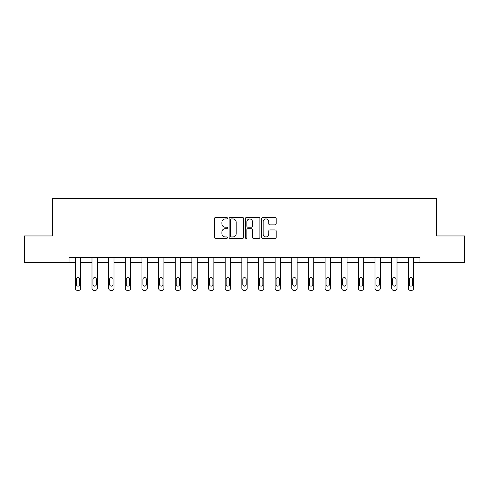 <?xml version="1.0" encoding="UTF-8"?>
<svg xmlns="http://www.w3.org/2000/svg" width="489" height="489" viewBox="0 0 489 489"><rect width="100%" height="100%" fill="white"/><g stroke="black" fill="none" stroke-linecap="round" stroke-linejoin="round"><path stroke-width="0.73" d="M227.428 218.204A0.733 0.733 0 0 0 226.694 217.471L215.563 217.471A1.045 1.045 0 0 0 214.518 218.522L214.518 237.373A1.045 1.045 0 0 0 215.563 238.424L226.694 238.424A0.733 0.733 0 0 0 227.428 237.691A0.733 0.733 0 0 0 226.694 236.957L225.252 236.957A3.35 3.35 0 0 1 221.902 233.608L221.902 232.03A3.35 3.35 0 0 1 225.252 228.681L226.694 228.681A0.733 0.733 0 0 0 227.428 227.947A0.733 0.733 0 0 0 226.694 227.214L225.252 227.214A3.35 3.35 0 0 1 221.902 223.864L221.902 222.293A3.35 3.35 0 0 1 225.252 218.938L226.694 218.938A0.733 0.733 0 0 0 227.428 218.204M275.111 224.861A1.045 1.045 0 0 0 276.163 223.809L276.163 218.522A1.045 1.045 0 0 0 275.111 217.471L262.752 217.471A1.045 1.045 0 0 0 261.707 218.522L261.707 237.373A1.045 1.045 0 0 0 262.752 238.424L275.111 238.424A1.045 1.045 0 0 0 276.163 237.373L276.163 230.985A1.045 1.045 0 0 0 275.111 229.94L269.824 229.94A1.045 1.045 0 0 0 268.773 230.985L268.773 234.158A2.8 2.8 0 0 1 265.973 236.957A2.8 2.8 0 0 1 263.174 234.158L263.174 221.743A2.8 2.8 0 0 1 265.973 218.938A2.8 2.8 0 0 1 268.773 221.743L268.773 223.809A1.045 1.045 0 0 0 269.824 224.861L275.111 224.861M69.004 262.63L24.45 262.63L24.45 235.955L52.354 235.955L52.354 198.601L436.646 198.601L436.646 235.955L464.55 235.955L464.55 262.63L419.996 262.63L419.996 257.293L69.004 257.293L69.004 262.63L75.355 262.63L75.355 288.265A2.133 2.133 0 0 0 77.488 290.399L78.558 290.399A2.133 2.133 0 0 0 80.691 288.265L80.691 262.63L91.999 262.63L91.999 288.265A2.133 2.133 0 0 0 94.139 290.399L95.202 290.399A2.133 2.133 0 0 0 97.335 288.265L97.335 262.63L108.65 262.63L108.65 288.265A2.133 2.133 0 0 0 110.783 290.399L111.853 290.399A2.133 2.133 0 0 0 113.986 288.265L113.986 262.63L125.3 262.63L125.3 288.265A2.133 2.133 0 0 0 127.433 290.399L128.497 290.399A2.133 2.133 0 0 0 130.63 288.265L130.63 262.63L141.944 262.63L141.944 288.265A2.133 2.133 0 0 0 144.078 290.399L145.147 290.399A2.133 2.133 0 0 0 147.281 288.265L147.281 262.63L158.595 262.63L158.595 288.265A2.133 2.133 0 0 0 160.728 290.399L161.792 290.399A2.133 2.133 0 0 0 163.931 288.265L163.931 262.63L175.239 262.63L175.239 288.265A2.133 2.133 0 0 0 177.373 290.399L178.442 290.399A2.133 2.133 0 0 0 180.575 288.265L180.575 262.63L191.89 262.63L191.89 288.265A2.133 2.133 0 0 0 194.023 290.399L195.093 290.399A2.133 2.133 0 0 0 197.226 288.265L197.226 262.63L208.534 262.63L208.534 288.265A2.133 2.133 0 0 0 210.673 290.399L211.737 290.399A2.133 2.133 0 0 0 213.87 288.265L213.87 262.63L225.184 262.63L225.184 288.265A2.133 2.133 0 0 0 227.318 290.399L228.387 290.399A2.133 2.133 0 0 0 230.521 288.265L230.521 262.63L241.835 262.63L241.835 288.265A2.133 2.133 0 0 0 243.968 290.399L245.032 290.399A2.133 2.133 0 0 0 247.165 288.265L247.165 262.63L258.479 262.63L258.479 288.265A2.133 2.133 0 0 0 260.613 290.399L261.682 290.399A2.133 2.133 0 0 0 263.815 288.265L263.815 262.63L275.13 262.63L275.13 288.265A2.133 2.133 0 0 0 277.263 290.399L278.327 290.399A2.133 2.133 0 0 0 280.466 288.265L280.466 262.63L291.774 262.63L291.774 288.265A2.133 2.133 0 0 0 293.907 290.399L294.977 290.399A2.133 2.133 0 0 0 297.11 288.265L297.11 262.63L308.425 262.63L308.425 288.265A2.133 2.133 0 0 0 310.558 290.399L311.627 290.399A2.133 2.133 0 0 0 313.761 288.265L313.761 262.63L325.069 262.63L325.069 288.265A2.133 2.133 0 0 0 327.208 290.399L328.272 290.399A2.133 2.133 0 0 0 330.405 288.265L330.405 262.63L341.719 262.63L341.719 288.265A2.133 2.133 0 0 0 343.853 290.399L344.922 290.399A2.133 2.133 0 0 0 347.056 288.265L347.056 262.63L358.37 262.63L358.37 288.265A2.133 2.133 0 0 0 360.503 290.399L361.567 290.399A2.133 2.133 0 0 0 363.7 288.265L363.7 262.63L375.014 262.63L375.014 288.265A2.133 2.133 0 0 0 377.147 290.399L378.217 290.399A2.133 2.133 0 0 0 380.35 288.265L380.35 262.63L391.665 262.63L391.665 288.265A2.133 2.133 0 0 0 393.798 290.399L394.861 290.399A2.133 2.133 0 0 0 397.001 288.265L397.001 262.63L408.309 262.63L408.309 288.265A2.133 2.133 0 0 0 410.442 290.399L411.512 290.399A2.133 2.133 0 0 0 413.645 288.265L413.645 262.63L419.996 262.63M243.583 218.522A1.045 1.045 0 0 0 242.538 217.471L230.178 217.471A1.045 1.045 0 0 0 229.127 218.522L229.127 237.373A1.045 1.045 0 0 0 230.178 238.424L242.538 238.424A1.045 1.045 0 0 0 243.583 237.373L243.583 218.522M246.462 217.471L258.822 217.471A1.045 1.045 0 0 1 259.873 218.522L259.873 237.373A1.045 1.045 0 0 1 258.822 238.424L253.534 238.424A1.045 1.045 0 0 1 252.489 237.373L252.489 229.726A1.045 1.045 0 0 0 251.438 228.681L247.929 228.681A1.045 1.045 0 0 0 246.884 229.726L246.884 237.691A0.733 0.733 0 0 1 246.15 238.424A0.733 0.733 0 0 1 245.417 237.691L245.417 218.522A1.045 1.045 0 0 1 246.462 217.471M231.328 218.938A0.733 0.733 0 0 0 230.594 219.671L230.594 236.224A0.733 0.733 0 0 0 231.328 236.957L232.85 236.957A3.35 3.35 0 0 0 236.199 233.608L236.199 222.293A3.35 3.35 0 0 0 232.85 218.938L231.328 218.938M252.489 221.792A2.8 2.8 0 0 0 249.683 218.993A2.8 2.8 0 0 0 246.884 221.792L246.884 226.169A1.045 1.045 0 0 0 247.929 227.214L251.438 227.214A1.045 1.045 0 0 0 252.489 226.169L252.489 221.792M80.691 257.293L80.691 288.265M75.355 257.293L75.355 288.265M79.731 284.421A1.705 1.705 0 0 1 78.02 286.132A1.705 1.705 0 0 1 76.315 284.421L76.315 279.298A1.705 1.705 0 0 1 78.02 277.593A1.705 1.705 0 0 1 79.731 279.298L79.731 284.421M77.488 290.399L78.558 290.399M97.335 257.293L97.335 288.265M91.999 257.293L91.999 288.265M96.376 284.421A1.705 1.705 0 0 1 94.67 286.132A1.705 1.705 0 0 1 92.965 284.421L92.965 279.298A1.705 1.705 0 0 1 94.67 277.593A1.705 1.705 0 0 1 96.376 279.298L96.376 284.421M94.139 290.399L95.202 290.399M113.986 257.293L113.986 288.265M108.65 257.293L108.65 288.265M113.026 284.421A1.705 1.705 0 0 1 111.315 286.132A1.705 1.705 0 0 1 109.609 284.421L109.609 279.298A1.705 1.705 0 0 1 111.315 277.593A1.705 1.705 0 0 1 113.026 279.298L113.026 284.421M110.783 290.399L111.853 290.399M130.63 257.293L130.63 288.265M125.3 257.293L125.3 288.265M129.671 284.421A1.705 1.705 0 0 1 127.965 286.132A1.705 1.705 0 0 1 126.26 284.421L126.26 279.298A1.705 1.705 0 0 1 127.965 277.593A1.705 1.705 0 0 1 129.671 279.298L129.671 284.421M127.433 290.399L128.497 290.399M147.281 257.293L147.281 288.265M141.944 257.293L141.944 288.265M146.321 284.421A1.705 1.705 0 0 1 144.616 286.132A1.705 1.705 0 0 1 142.904 284.421L142.904 279.298A1.705 1.705 0 0 1 144.616 277.593A1.705 1.705 0 0 1 146.321 279.298L146.321 284.421M144.078 290.399L145.147 290.399M163.931 257.293L163.931 288.265M158.595 257.293L158.595 288.265M162.965 284.421A1.705 1.705 0 0 1 161.26 286.132A1.705 1.705 0 0 1 159.555 284.421L159.555 279.298A1.705 1.705 0 0 1 161.26 277.593A1.705 1.705 0 0 1 162.965 279.298L162.965 284.421M160.728 290.399L161.792 290.399M180.575 257.293L180.575 288.265M175.239 257.293L175.239 288.265M179.616 284.421A1.705 1.705 0 0 1 177.91 286.132A1.705 1.705 0 0 1 176.199 284.421L176.199 279.298A1.705 1.705 0 0 1 177.91 277.593A1.705 1.705 0 0 1 179.616 279.298L179.616 284.421M177.373 290.399L178.442 290.399M197.226 257.293L197.226 288.265M191.89 257.293L191.89 288.265M196.266 284.421A1.705 1.705 0 0 1 194.555 286.132A1.705 1.705 0 0 1 192.849 284.421L192.849 279.298A1.705 1.705 0 0 1 194.555 277.593A1.705 1.705 0 0 1 196.266 279.298L196.266 284.421M194.023 290.399L195.093 290.399M213.87 257.293L213.87 288.265M208.534 257.293L208.534 288.265M212.911 284.421A1.705 1.705 0 0 1 211.205 286.132A1.705 1.705 0 0 1 209.5 284.421L209.5 279.298A1.705 1.705 0 0 1 211.205 277.593A1.705 1.705 0 0 1 212.911 279.298L212.911 284.421M210.673 290.399L211.737 290.399M230.521 257.293L230.521 288.265M225.184 257.293L225.184 288.265M229.561 284.421A1.705 1.705 0 0 1 227.85 286.132A1.705 1.705 0 0 1 226.144 284.421L226.144 279.298A1.705 1.705 0 0 1 227.85 277.593A1.705 1.705 0 0 1 229.561 279.298L229.561 284.421M227.318 290.399L228.387 290.399M247.165 257.293L247.165 288.265M241.835 257.293L241.835 288.265M246.205 284.421A1.705 1.705 0 0 1 244.5 286.132A1.705 1.705 0 0 1 242.795 284.421L242.795 279.298A1.705 1.705 0 0 1 244.5 277.593A1.705 1.705 0 0 1 246.205 279.298L246.205 284.421M243.968 290.399L245.032 290.399M263.815 257.293L263.815 288.265M258.479 257.293L258.479 288.265M262.856 284.421A1.705 1.705 0 0 1 261.15 286.132A1.705 1.705 0 0 1 259.439 284.421L259.439 279.298A1.705 1.705 0 0 1 261.15 277.593A1.705 1.705 0 0 1 262.856 279.298L262.856 284.421M260.613 290.399L261.682 290.399M280.466 257.293L280.466 288.265M275.13 257.293L275.13 288.265M279.5 284.421A1.705 1.705 0 0 1 277.795 286.132A1.705 1.705 0 0 1 276.089 284.421L276.089 279.298A1.705 1.705 0 0 1 277.795 277.593A1.705 1.705 0 0 1 279.5 279.298L279.5 284.421M277.263 290.399L278.327 290.399M297.11 257.293L297.11 288.265M291.774 257.293L291.774 288.265M296.151 284.421A1.705 1.705 0 0 1 294.445 286.132A1.705 1.705 0 0 1 292.734 284.421L292.734 279.298A1.705 1.705 0 0 1 294.445 277.593A1.705 1.705 0 0 1 296.151 279.298L296.151 284.421M293.907 290.399L294.977 290.399M313.761 257.293L313.761 288.265M308.425 257.293L308.425 288.265M312.801 284.421A1.705 1.705 0 0 1 311.09 286.132A1.705 1.705 0 0 1 309.384 284.421L309.384 279.298A1.705 1.705 0 0 1 311.09 277.593A1.705 1.705 0 0 1 312.801 279.298L312.801 284.421M310.558 290.399L311.627 290.399M330.405 257.293L330.405 288.265M325.069 257.293L325.069 288.265M329.445 284.421A1.705 1.705 0 0 1 327.74 286.132A1.705 1.705 0 0 1 326.035 284.421L326.035 279.298A1.705 1.705 0 0 1 327.74 277.593A1.705 1.705 0 0 1 329.445 279.298L329.445 284.421M327.208 290.399L328.272 290.399M347.056 257.293L347.056 288.265M341.719 257.293L341.719 288.265M346.096 284.421A1.705 1.705 0 0 1 344.384 286.132A1.705 1.705 0 0 1 342.679 284.421L342.679 279.298A1.705 1.705 0 0 1 344.384 277.593A1.705 1.705 0 0 1 346.096 279.298L346.096 284.421M343.853 290.399L344.922 290.399M363.7 257.293L363.7 288.265M358.37 257.293L358.37 288.265M362.74 284.421A1.705 1.705 0 0 1 361.035 286.132A1.705 1.705 0 0 1 359.329 284.421L359.329 279.298A1.705 1.705 0 0 1 361.035 277.593A1.705 1.705 0 0 1 362.74 279.298L362.74 284.421M360.503 290.399L361.567 290.399M380.35 257.293L380.35 288.265M375.014 257.293L375.014 288.265M379.391 284.421A1.705 1.705 0 0 1 377.685 286.132A1.705 1.705 0 0 1 375.974 284.421L375.974 279.298A1.705 1.705 0 0 1 377.685 277.593A1.705 1.705 0 0 1 379.391 279.298L379.391 284.421M377.147 290.399L378.217 290.399M397.001 257.293L397.001 288.265M391.665 257.293L391.665 288.265M396.035 284.421A1.705 1.705 0 0 1 394.33 286.132A1.705 1.705 0 0 1 392.624 284.421L392.624 279.298A1.705 1.705 0 0 1 394.33 277.593A1.705 1.705 0 0 1 396.035 279.298L396.035 284.421M393.798 290.399L394.861 290.399M413.645 257.293L413.645 288.265M408.309 257.293L408.309 288.265M412.685 284.421A1.705 1.705 0 0 1 410.98 286.132A1.705 1.705 0 0 1 409.269 284.421L409.269 279.298A1.705 1.705 0 0 1 410.98 277.593A1.705 1.705 0 0 1 412.685 279.298L412.685 284.421M410.442 290.399L411.512 290.399"/></g></svg>
